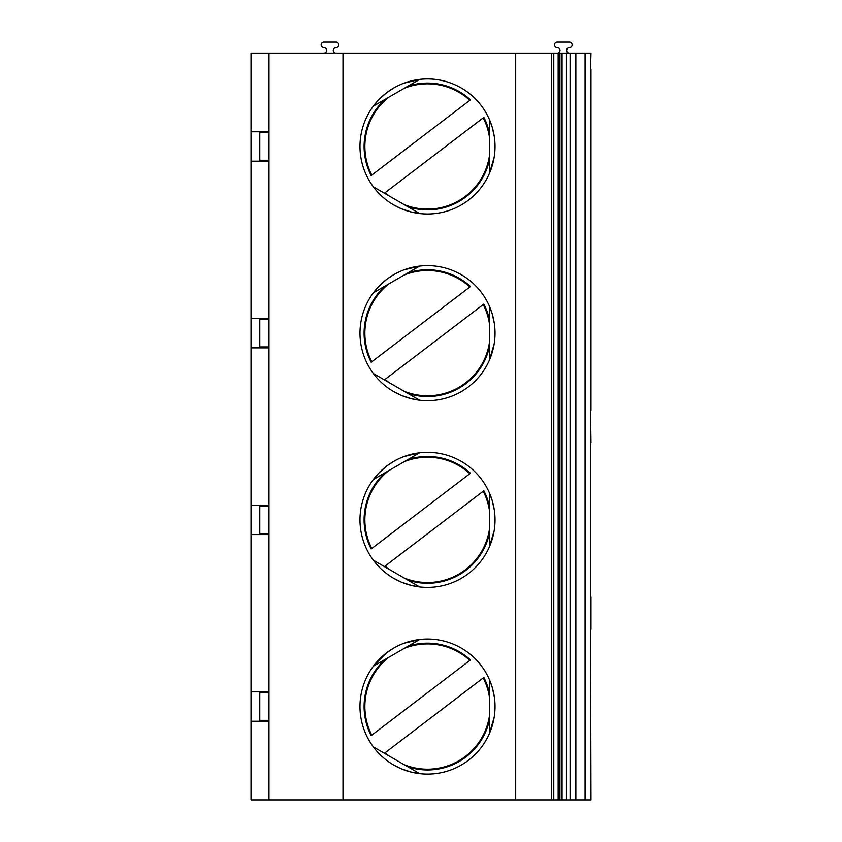 <?xml version="1.0" encoding="UTF-8"?>
<svg xmlns="http://www.w3.org/2000/svg" width="842" height="842" viewBox="0 0 842 842"><rect width="100%" height="100%" fill="white"/><g stroke="black" fill="none" stroke-linecap="round" stroke-linejoin="round"><path stroke-width="1.26" d="M385.068 566.971A63.403 63.403 0 0 1 384.541 566.498L385.152 566.024A62.645 62.645 0 0 0 388.836 569.15M489.518 511.01A62.645 62.645 0 0 0 483.224 491.244L483.845 490.77A63.403 63.403 0 0 1 489.518 506.663M489.518 533.07A63.403 63.403 0 0 1 407.928 580.17M404.16 578.001A62.645 62.645 0 0 0 489.518 528.713M407.928 459.553A63.403 63.403 0 0 1 470.467 473.236L371.164 548.963A63.403 63.403 0 0 1 385.068 472.762M470.467 473.236L469.857 473.709A62.645 62.645 0 0 0 404.16 461.732M388.836 470.583A62.645 62.645 0 0 0 371.785 548.489L371.164 548.963M384.541 566.498L483.845 490.77M385.068 753.664A63.403 63.403 0 0 1 384.541 753.18L385.152 752.716A62.645 62.645 0 0 0 388.836 755.832M489.518 697.702A62.645 62.645 0 0 0 483.224 677.926L483.845 677.463A63.403 63.403 0 0 1 489.518 693.355M489.518 719.763A63.403 63.403 0 0 1 407.928 766.862M404.16 764.683A62.645 62.645 0 0 0 489.518 715.405M407.928 646.246A63.403 63.403 0 0 1 470.467 659.928L371.164 735.645A63.403 63.403 0 0 1 385.068 659.454M470.467 659.928L469.857 660.402A62.645 62.645 0 0 0 404.16 648.424M388.836 657.276A62.645 62.645 0 0 0 371.785 735.182L371.164 735.645M384.541 753.18L483.845 677.463M268.977 534.565L251.032 534.565L251.032 505.168L268.977 505.168L268.977 691.85L251.032 691.85L251.032 799.9L590.968 799.9L590.537 629.384M393.225 578.044L400.666 581.833M401.771 582.296L411.464 585.464L419.642 586.937L373.353 560.214M590.537 597.041L590.537 442.692M386.31 466.363L378.721 473.172L373.353 479.519L419.642 452.796L403.992 456.564M394.256 461.09L387.267 465.637M494.359 510.347L492.254 500.674L489.518 493.138L489.518 546.584L494.18 530.597M495.033 519.861A67.528 67.528 0 0 1 393.74 578.349A67.528 67.528 0 0 1 393.74 461.384A67.528 67.528 0 0 1 495.033 519.861L495.033 519.567M393.225 764.736L400.666 768.514M401.771 768.988L411.464 772.146L419.642 773.619L373.353 746.896M268.977 720.342L259.789 720.342L259.789 692.777L268.977 692.777M268.977 533.649L259.789 533.649L259.789 506.084L268.977 506.084M268.977 691.85L268.977 721.257L251.032 721.257M494.359 697.029L492.254 687.367L489.518 679.831L489.518 733.277L494.18 717.279M495.033 706.554A67.528 67.528 0 0 1 393.74 765.041A67.528 67.528 0 0 1 393.74 648.077A67.528 67.528 0 0 1 495.033 706.554L495.033 706.259M373.353 666.211L419.642 639.488L403.992 643.256M394.256 647.782L387.267 652.329M386.31 653.055L373.995 665.359M251.032 534.565L251.032 691.85M268.977 161.169L251.032 161.169L251.032 53.13L268.977 53.13L268.977 347.862L251.032 347.862L251.032 505.168M251.032 347.862L251.032 161.169M268.977 347.862L268.977 505.168M268.977 53.13L342.978 53.13L342.978 799.9M342.978 53.13L515.704 53.13L515.704 799.9M495.033 146.466A67.528 67.528 0 0 1 393.74 204.953A67.528 67.528 0 0 1 393.74 87.989A67.528 67.528 0 0 1 495.033 146.466L495.033 146.171M495.033 333.158A67.528 67.528 0 0 1 393.74 391.635A67.528 67.528 0 0 1 393.74 274.681A67.528 67.528 0 0 1 495.033 333.158L495.033 332.864M268.977 721.257L268.977 799.9M515.704 53.13L551.405 53.13L551.405 799.9M551.405 53.13L553.783 53.13L553.783 799.9M553.783 53.13L558.162 53.13L558.162 799.9M558.162 53.13L590.968 53.13L590.537 69.297M590.968 597.041L590.968 629.384M590.537 410.338L590.968 442.692M590.968 410.338L590.968 69.297M385.068 193.576A63.403 63.403 0 0 1 384.541 193.102L385.152 192.629A62.645 62.645 0 0 0 388.836 195.754M489.518 137.614A62.645 62.645 0 0 0 483.224 117.848L483.845 117.375A63.403 63.403 0 0 1 489.518 133.268M489.518 159.675A63.403 63.403 0 0 1 407.928 206.774M404.16 204.606A62.645 62.645 0 0 0 489.518 155.317M407.928 86.158A63.403 63.403 0 0 1 470.467 99.84L371.164 175.568A63.403 63.403 0 0 1 385.068 99.367M470.467 99.84L469.857 100.314A62.645 62.645 0 0 0 404.16 88.336M388.836 97.188A62.645 62.645 0 0 0 371.785 175.094L371.164 175.568M384.541 193.102L483.845 117.375M385.068 380.268A63.403 63.403 0 0 1 384.541 379.784L385.152 379.321A62.645 62.645 0 0 0 388.836 382.436M489.518 324.307A62.645 62.645 0 0 0 483.224 304.53L483.845 304.067A63.403 63.403 0 0 1 489.518 319.96M489.518 346.367A63.403 63.403 0 0 1 407.928 393.467M404.16 391.288A62.645 62.645 0 0 0 489.518 342.01M384.541 379.784L483.845 304.067M407.928 272.85A63.403 63.403 0 0 1 470.467 286.533L371.164 362.249A63.403 63.403 0 0 1 385.068 286.048M470.467 286.533L469.857 286.996A62.645 62.645 0 0 0 404.16 275.029M388.836 283.88A62.645 62.645 0 0 0 371.785 361.786L371.164 362.249M393.225 204.648L400.666 208.437M401.771 208.9L411.464 212.068L419.642 213.542L373.353 186.819M268.977 318.455L251.032 318.455M557.257 53.13A2.758 2.758 0 0 0 560.014 50.373A2.758 2.758 0 0 0 557.257 47.615A2.758 2.758 0 0 1 554.499 44.858A2.758 2.758 0 0 1 557.257 42.1L569.381 42.1A2.758 2.758 0 0 1 572.139 44.858A2.758 2.758 0 0 1 569.381 47.626A2.747 2.747 0 0 0 566.624 50.373A2.747 2.747 0 0 0 569.381 53.13M494.359 323.633L492.254 313.971L489.518 306.435L489.518 359.881L494.18 343.883M386.31 279.66L378.721 286.469L373.353 292.816L419.642 266.093L403.992 269.861M393.225 274.976L387.267 278.934M393.225 391.341L400.666 395.119M401.771 395.593L411.464 398.75L419.642 400.224L373.353 373.501M323.886 53.13A2.758 2.758 0 0 0 326.643 50.373A2.758 2.758 0 0 0 323.886 47.615A2.758 2.758 0 0 1 321.139 44.858A2.758 2.758 0 0 1 323.886 42.1L336.021 42.1A2.758 2.758 0 0 1 338.768 44.858A2.758 2.758 0 0 1 336.011 47.615A2.758 2.758 0 0 0 333.264 50.373A2.758 2.758 0 0 0 336.021 53.13M268.977 131.773L251.032 131.773M268.977 346.936L259.789 346.936L259.789 319.381L268.977 319.381M268.977 160.254L259.789 160.254L259.789 132.689L268.977 132.689M494.359 136.941L492.254 127.279L489.518 119.743L489.518 173.189L494.18 157.201M386.31 92.967L378.721 99.777L373.353 106.124L419.642 79.401L403.992 83.169M394.256 87.694L387.267 92.241M559.751 53.13L559.751 799.9M562.067 53.13L562.067 799.9M566.434 53.13L566.434 799.9M570.097 53.13L570.097 799.9M575.854 53.13L575.854 799.9M585.064 53.13L585.064 799.9M559.93 799.9L559.93 53.13M570.329 799.9L570.329 53.13M590.537 799.9L590.537 53.13"/></g></svg>
